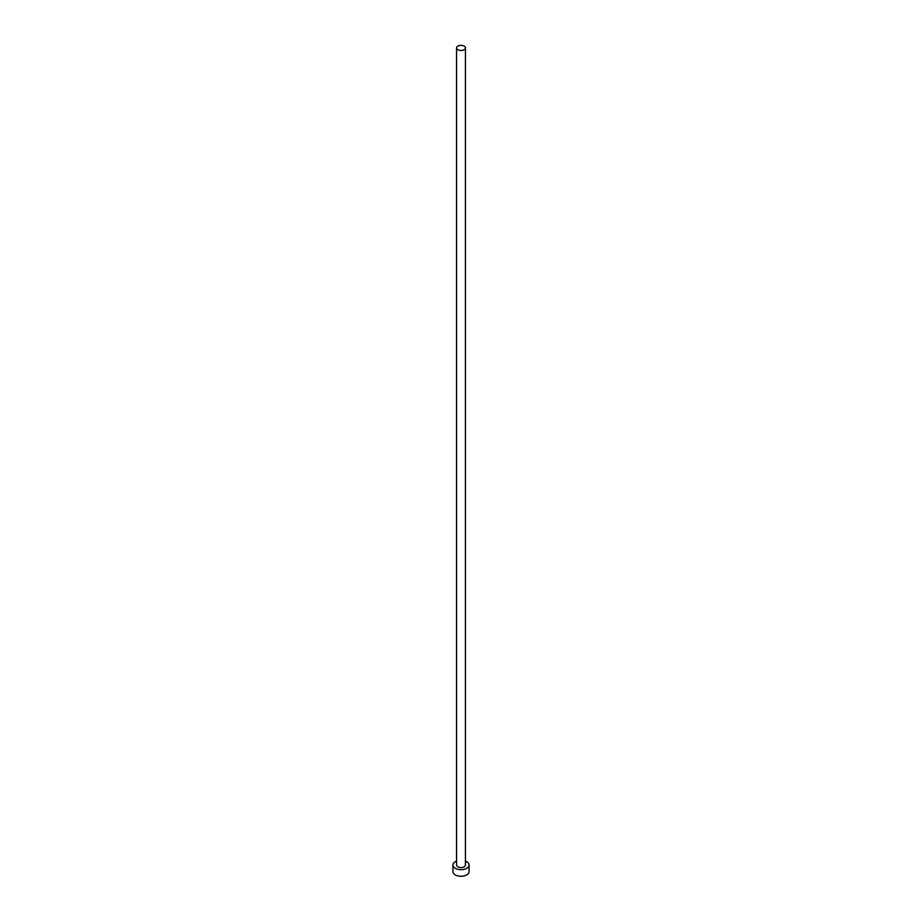 <?xml version="1.0" encoding="UTF-8"?>
<svg xmlns="http://www.w3.org/2000/svg" width="922" height="922" viewBox="0 0 922 922"><rect width="100%" height="100%" fill="white"/><g stroke="black" fill="none" stroke-linecap="round" stroke-linejoin="round"><path stroke-width="1.38" d="M457.865 49.719A4.437 2.559 0 0 0 462.694 50.284A4.437 2.559 0 0 0 465.437 47.909A4.437 2.559 0 0 0 464.135 46.1A4.437 2.559 0 0 0 459.306 45.547A4.437 2.559 0 0 0 456.563 47.909A4.437 2.559 0 0 0 457.865 49.719M456.563 47.909L456.563 865.009A4.437 2.559 0 0 0 457.865 866.818A4.437 2.559 0 0 0 462.694 867.372A4.437 2.559 0 0 0 465.437 865.009L465.437 47.909M456.563 861.113A8.068 4.656 0 0 0 452.933 865.009A8.068 4.656 0 0 0 455.295 868.305A8.068 4.656 0 0 0 464.089 869.308A8.068 4.656 0 0 0 469.068 865.009A8.068 4.656 0 0 0 466.705 861.713A8.068 4.656 0 0 0 465.437 861.113M452.933 865.009L452.933 871.59A8.068 4.656 0 0 0 455.295 874.886A8.068 4.656 0 0 0 464.089 875.9A8.068 4.656 0 0 0 469.068 871.59L469.068 865.009"/></g></svg>
